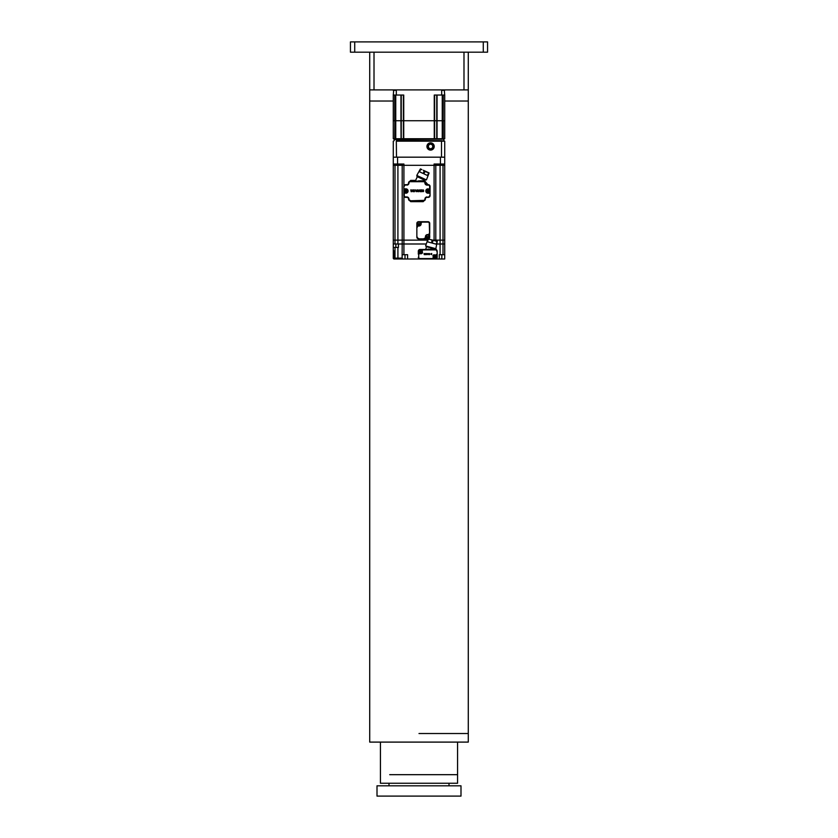 <?xml version="1.0" encoding="UTF-8"?>
<svg xmlns="http://www.w3.org/2000/svg" width="838" height="838" viewBox="0 0 838 838"><rect width="100%" height="100%" fill="white"/><g stroke="black" fill="none" stroke-linecap="round" stroke-linejoin="round"><path stroke-width="1.26" d="M487.559 52.186L350.441 52.186L350.441 41.9L487.559 41.9L487.559 52.186M468.285 52.186L468.285 89.896L463.99 89.896L463.99 52.186L374.01 52.186L374.01 89.896L369.715 89.896L369.715 52.186M463.99 89.896L374.01 89.896M444.716 101.031L468.285 101.031L444.716 101.031M468.285 89.896L468.285 742.101L369.715 742.101L369.715 101.031L393.284 101.031L369.715 101.031L369.715 89.896M389.712 774.679L457.569 774.679L457.569 783.247L380.431 783.247L380.431 742.101M449 785.814L449 783.247M389 785.814L389 783.247M460.994 796.1L377.006 796.1L377.006 785.814L460.994 785.814L460.994 796.1M421.87 169.58L420.414 168.899L416.79 175.435L426.427 179.929L429.108 172.953L423.305 170.24L424.196 171.13L423.106 173.466L419.524 171.79L420.613 169.465L421.87 169.58L420.634 169.433M428.93 173.34L427.652 172.272L428.543 173.162L427.453 175.488L423.881 173.822L424.96 171.497L429.108 172.953M428.543 173.162L427.652 172.272M429.674 191.022A1.676 1.676 0 0 1 427.998 192.698A1.676 1.676 0 0 1 426.333 191.022A1.676 1.676 0 0 1 427.998 189.357A1.676 1.676 0 0 1 429.674 191.022M395.002 164.028L395.002 165.316L393.284 165.316L393.284 240.139L393.284 164.028L393.284 165.316L402.198 165.316L397.914 165.316L397.914 164.028M395.002 243.994L402.198 243.994L398.427 243.994L398.427 247.419L393.284 247.419L393.284 240.139L393.284 243.994L395.002 243.994L395.002 240.139L397.914 240.139L397.914 165.316L395.002 165.316L395.002 240.139L393.284 240.139L402.198 240.139L402.198 164.028M444.716 157.177L393.284 157.177L393.284 164.028L403.916 164.028L403.916 165.316L402.198 165.316L435.802 165.316L435.802 240.139L435.802 165.316L434.084 165.316L434.084 164.028L444.716 164.028L444.716 157.177L444.716 240.139L444.716 165.316L442.998 165.316L444.716 165.316L444.716 164.028M402.125 258.135L402.994 258.994L397.914 258.994L397.914 258.135L402.125 258.135L402.198 240.139L427.673 240.139L397.914 240.139L397.914 243.994M440.086 164.028L440.086 240.139L435.802 240.139L435.802 240.967L435.802 165.316L440.086 165.316L435.802 165.316L435.802 240.139L432.691 240.139L444.716 240.139L444.716 243.994L444.716 240.139L442.998 240.139L442.998 164.028M440.086 165.316L442.998 165.316L440.086 165.316M402.198 243.994L426.113 243.994L402.198 243.994M432.701 258.994L439.269 258.994L439.269 254.7L440.086 254.7L440.086 243.994L442.998 243.994L442.998 240.139L440.086 240.139L440.086 243.994L436.577 243.994L444.716 243.994L444.716 254.7L444.716 247.419M435.802 240.139L435.802 240.967L435.802 240.139M421.514 251.704L420.498 251.704L420.498 252.898A1.425 1.425 2.4 0 1 420.068 252.898L420.068 251.704L418.874 251.704L420.068 252.091A0.639 0.639 2.4 0 1 419.681 251.704M420.068 252.898L420.068 252.091M420.498 252.102L421.378 251.704M420.068 251.274L420.068 250.08L420.068 251.274L419.199 251.274M419.052 251.274L420.068 250.887M420.288 252.992A1.498 1.498 2.4 0 1 418.791 251.494A1.498 1.498 177.3 0 1 420.288 249.986A1.498 1.498 177.3 0 1 421.786 251.494A1.498 1.498 2.4 0 1 420.288 252.992M420.068 250.08A1.425 1.425 177.3 0 1 420.498 250.08L420.498 250.887A0.639 0.639 177.3 0 1 420.896 251.274L421.703 251.274A1.425 1.425 177.3 0 1 421.713 251.494A1.425 1.425 2.4 0 1 421.703 251.704M421.378 251.274L420.666 251.274M420.498 251.274L420.498 250.08M439.269 258.994L444.716 258.994L444.716 250.635M431.643 258.994L436.65 258.502L431.643 258.994M440.086 254.7L444.716 254.7L444.716 258.135A0.859 0.859 0 0 1 443.857 258.994L441.836 258.994L441.836 254.7M436.65 249.965L435.802 248.687L435.802 249.514L435.802 248.687L435.802 249.514L433.162 249.473M444.716 243.994L442.998 243.994L442.998 254.7M402.994 258.994L407.582 258.994L407.582 254.7L402.198 254.7M405.005 254.7L405.005 258.994L394.143 258.994A0.859 0.859 -28.1 0 1 393.284 258.135L393.284 247.419L393.284 258.135L397.914 258.135L397.914 247.419M393.713 250.635L393.713 258.135M394.143 258.565L395.002 258.565M394.143 258.994L395.002 258.994L395.002 247.419M407.582 258.994L435.802 258.952M422.509 252.437L422.09 250.332A0.859 0.859 -121.4 0 1 422.939 249.473L420.027 249.473A1.718 1.718 0 0 0 418.319 251.191L418.319 254.144A0.859 0.859 -24 0 1 419.168 253.286L421.231 253.286A0.859 0.859 0 0 0 422.09 252.437L422.09 250.332L422.509 252.437A1.288 1.288 0 0 1 421.231 253.715L421.231 253.286A0.859 0.859 0 0 0 422.09 252.437M432.544 258.994L433.403 258.135A0.859 0.859 58.6 0 1 432.544 258.994L435.456 258.994A1.718 1.718 0 0 0 437.174 257.276L437.174 254.323A0.859 0.859 158.3 0 1 436.315 255.171L434.252 255.171A0.859 0.859 0 0 0 433.403 256.03L433.403 258.135A0.859 0.859 58.6 0 1 432.544 258.994L420.027 258.994A1.718 1.718 0 0 1 418.319 257.276L418.738 257.276A1.288 1.288 0 0 0 420.027 258.565L420.027 258.994A1.718 1.718 0 0 1 418.319 257.276M428.019 249.473L435.456 249.473A1.718 1.718 0 0 1 437.174 251.191L437.174 254.323A0.859 0.859 158.3 0 1 436.315 255.171L436.745 254.323M427.998 189.524A1.498 1.498 178.6 0 1 429.496 191.022A1.498 1.498 -167.7 0 1 427.998 192.531A1.498 1.498 -167.7 0 1 426.5 191.022A1.498 1.498 178.6 0 1 427.998 189.524M427.789 191.242L427.789 191.63A0.639 0.639 -167.7 0 1 427.39 191.242L427.789 192.436A1.425 1.425 -167.7 0 0 428.218 192.436L428.218 191.242L428.218 192.436L428.218 191.242L429.087 191.242M429.234 191.242L428.218 191.63M426.772 190.813L427.789 190.813L427.789 189.618A1.425 1.425 178.6 0 1 428.218 189.618L428.218 190.813L429.412 190.813L428.218 190.425A0.639 0.639 178.6 0 1 428.606 190.813M428.218 189.618L428.218 190.425M427.789 190.415L426.909 190.813M427.39 191.242L426.772 191.242M426.909 191.242L427.621 191.242M427.789 192.436L427.789 191.63M416.727 181.259L424.96 181.259L427.956 184.685L427.055 184.685L428.344 184.685A1.718 1.718 0 0 1 430.051 186.403L430.051 189.273L427.998 189.273A1.76 1.76 0 0 0 426.238 191.022A1.76 1.76 0 0 0 427.998 192.782A1.76 1.76 0 0 1 426.238 191.022A1.76 1.76 0 0 0 427.998 192.782L430.051 192.782L427.998 193.211A2.189 2.189 0 0 1 425.809 191.022A2.189 2.189 0 0 1 427.998 188.843L430.051 189.273L430.051 195.652A1.718 1.718 0 0 1 428.344 197.37L427.055 197.37A1.718 1.718 0 0 0 425.337 199.077A1.718 1.718 0 0 1 423.976 200.764L423.2 201.654L410.683 201.654L409.918 200.764A1.718 1.718 0 0 1 408.546 199.077A1.718 1.718 0 0 0 406.828 197.37L405.54 197.37L406.828 196.94A2.147 2.147 0 0 1 408.975 199.077L408.546 199.077A1.718 1.718 0 0 0 406.828 197.37A1.718 1.718 0 0 1 408.546 199.077A1.718 1.718 0 0 0 410.253 200.795L423.63 200.795L410.253 200.795A1.718 1.718 0 0 1 408.546 199.077M405.54 197.37A1.718 1.718 0 0 1 403.832 195.652L403.832 192.782L404.262 195.652A1.288 1.288 0 0 0 405.54 196.94L405.54 197.37A1.718 1.718 0 0 1 403.832 195.652A1.718 1.718 0 0 0 405.54 197.37M405.885 192.782A1.76 1.76 0 0 0 407.645 191.022A1.76 1.76 0 0 0 405.885 189.273L405.885 188.843A2.189 2.189 0 0 1 408.075 191.022A2.189 2.189 0 0 1 405.885 193.211L403.832 192.782L405.885 192.782A1.76 1.76 0 0 0 407.645 191.022A1.76 1.76 0 0 0 405.885 189.273L403.832 189.273L403.832 186.403A1.718 1.718 0 0 1 405.54 184.685L406.828 184.685A1.718 1.718 0 0 0 408.546 182.967A1.718 1.718 0 0 1 410.253 181.259A1.718 1.718 0 0 0 409.918 181.291L410.683 180.4L415.617 180.4L415.219 181.259M407.561 191.022A1.676 1.676 0 0 1 405.885 192.698A1.676 1.676 0 0 1 404.22 191.022A1.676 1.676 0 0 1 405.885 189.357A1.676 1.676 0 0 1 407.561 191.022M435.802 164.028L435.802 165.316L435.802 164.028M393.284 164.028L393.284 157.177M403.916 185.858L403.916 165.316L434.084 165.316L434.084 240.506M434.985 258.387L434.985 257.193L433.791 257.193L434.985 257.193L434.985 258.387A1.425 1.425 3.9 0 0 435.414 258.387L435.414 257.193L435.414 258.387L435.414 257.193L436.294 257.193M436.43 257.193L435.414 257.58M434.985 256.763L434.985 255.559L434.985 256.763L434.105 256.763M433.791 257.193A1.425 1.425 3.9 0 1 433.77 256.973A1.425 1.425 0 0 1 433.791 256.763L434.985 256.365M435.194 255.475A1.498 1.498 0 0 1 436.703 256.973A1.498 1.498 3.9 0 1 435.194 258.471A1.498 1.498 3.9 0 1 433.696 256.973A1.498 1.498 0 0 1 435.194 255.475M434.985 255.559A1.425 1.425 0 0 1 435.414 255.559L435.414 256.365A0.639 0.639 0 0 1 435.802 256.763L436.608 256.763A1.425 1.425 0 0 1 436.629 256.973A1.425 1.425 3.9 0 1 436.608 257.193M436.284 256.763L435.571 256.763M435.414 256.763L435.414 255.559M406.105 191.242L406.105 192.436L406.105 191.242L406.975 191.242M407.299 190.813L406.105 190.813L407.299 190.813A1.425 1.425 178 0 1 407.32 191.022A1.425 1.425 -5.4 0 1 407.299 191.242L406.105 191.63M405.885 189.524A1.498 1.498 178 0 1 407.383 191.022A1.498 1.498 -5.4 0 1 405.885 192.531A1.498 1.498 -5.4 0 1 404.387 191.022A1.498 1.498 178 0 1 405.885 189.524M405.676 189.618L405.676 190.813L405.676 189.618A1.425 1.425 178 0 1 406.105 189.618L406.105 190.425A0.639 0.639 178 0 1 406.493 190.813M406.105 189.618L406.105 190.425M406.105 192.436A1.425 1.425 -5.4 0 1 405.676 192.436L405.676 191.63A0.639 0.639 -5.5 0 1 405.278 191.242L404.471 191.242A1.425 1.425 -5.4 0 1 404.461 191.022A1.425 1.425 178 0 1 404.471 190.813L404.796 190.813M404.796 191.242L405.508 191.242M405.676 191.242L405.676 192.436M437.279 241.365L431.088 239.71L432.125 240.422L431.465 242.905L427.642 241.889L428.009 238.882L429.569 239.301L428.312 239.406M427.904 239.291L425.589 245.953L435.854 248.697L437.174 241.773L436.095 244.151L432.282 243.125L432.953 240.642L432.125 240.422M435.729 240.946L436.766 241.669M434.199 240.537L432.953 240.642M431.088 239.71L429.569 239.301M416.853 223.421A1.718 1.718 0 0 1 418.571 221.703L427.998 221.703A1.718 1.718 0 0 1 429.716 223.421L429.716 233.278A1.718 1.718 0 0 1 427.998 234.996L427.569 234.996A1.718 1.718 0 0 0 425.861 236.704L425.861 237.133A1.718 1.718 0 0 1 424.143 238.851L418.571 238.851A1.718 1.718 0 0 1 416.853 237.133L416.853 223.421M416.853 237.133L416.853 227.276A1.718 1.718 0 0 1 418.571 225.569L419 225.998A2.147 2.147 0 0 0 421.147 223.851L421.147 223.421A1.288 1.288 0 0 1 422.425 222.133L427.998 222.133A1.288 1.288 0 0 1 429.286 223.421L429.716 237.133A1.718 1.718 0 0 1 427.998 238.851L418.571 238.851M419 225.998L419 225.569A1.718 1.718 0 0 1 417.282 223.851A1.718 1.718 0 0 1 419 222.133A1.718 1.718 0 0 1 420.718 223.851A1.718 1.718 0 0 1 419 225.569A1.718 1.718 0 0 0 420.718 223.851L420.718 223.421A1.718 1.718 0 0 1 422.425 221.703L422.425 222.133M436.87 256.973A1.676 1.676 0 0 1 435.194 258.649A1.676 1.676 0 0 1 433.529 256.973A1.676 1.676 0 0 1 435.194 255.307A1.676 1.676 0 0 1 436.87 256.973M421.954 251.494A1.676 1.676 0 0 1 420.288 253.16A1.676 1.676 0 0 1 418.612 251.494A1.676 1.676 0 0 1 420.288 249.818A1.676 1.676 0 0 1 421.954 251.494M423.63 190.184L422.928 189.859L422.101 190.792L422.928 191.713L423.63 191.399L422.457 190.959L423.578 190.614L422.457 190.614L423.63 190.184M417.596 191.022L417.471 189.859L418.298 191.713L416.79 191.368L417.596 191.022M415.554 189.859L416.161 191.284L417.177 189.859L416.214 191.713L415.554 189.859M421.231 190.174L421.231 191.41L421.943 191.473L421.231 191.755C419.943 191.137 419.943 190.488 421.231 189.817A0.964 0.964 0 0 1 421.923 190.111L421.231 190.174M411.144 191.713L410.777 189.859L411.144 191.713M411.835 189.943L412.652 190.98L413.019 189.859L413.019 191.724L411.846 190.509L411.468 191.724L411.835 189.943M418.811 189.943L419.639 190.98L420.006 189.859L420.006 191.724L418.822 190.509L418.455 191.724L418.811 189.943M413.804 190.32L414.716 191.158L413.804 190.32M414.213 189.817L414.307 191.755C412.966 191.305 412.935 190.655 414.213 189.817M405.885 193.211L403.832 192.782L403.832 189.273M405.54 184.685A1.718 1.718 0 0 0 403.832 186.403A1.718 1.718 0 0 1 405.54 184.685L405.54 185.114A1.288 1.288 0 0 0 404.262 186.403M405.54 185.114L406.828 184.685A1.718 1.718 0 0 0 408.546 182.967L408.975 182.967A1.288 1.288 0 0 1 410.253 181.689L418.214 181.259L415.334 180.987L417.722 175.875L416.895 176.525L425.096 180.348M410.253 181.689L423.63 181.689L423.389 180.715L418.34 180.893M421.943 180.767L423.63 181.259A1.718 1.718 0 0 1 425.337 182.967A1.718 1.718 0 0 0 427.055 184.685A1.718 1.718 0 0 1 425.337 182.967A1.718 1.718 0 0 0 424.552 181.521L423.389 180.715M425.495 179.489L424.698 181.197M428.344 197.37A1.718 1.718 0 0 0 430.051 195.652L430.051 192.782M425.337 199.077A1.718 1.718 0 0 1 427.055 197.37A1.718 1.718 0 0 0 425.337 199.077A1.718 1.718 0 0 1 423.63 200.795L423.63 200.366A1.288 1.288 0 0 0 424.918 199.077L425.337 199.077A1.718 1.718 0 0 1 423.63 200.795M430.837 254.092L431.329 253.537L430.837 254.092L431.759 254.647L431.057 254.197L431.759 253.537M428.134 254.228L428.061 253.537L428.134 254.228M426.909 253.537L427.275 254.385L427.883 253.537L427.307 254.647L426.909 253.537M424.258 254.647L424.038 253.537L424.258 254.647M424.677 253.579L425.17 254.207L425.39 253.537L425.39 254.647L424.677 253.924L424.457 254.647L424.677 253.579M428.867 253.579L429.36 254.207L429.58 253.537L429.58 254.647L428.867 253.924L428.647 254.647L428.867 253.579M425.851 253.809L426.406 254.312L425.851 253.809M426.102 253.505L426.154 254.668L426.102 253.505M434.859 248.436L428.71 249.473L420.027 249.473M418.319 251.191L418.319 254.144A0.859 0.859 -24 0 1 419.168 253.286L418.319 254.144M431.685 249.012L435.184 249.054L426.448 246.707M428.836 249.075L425.704 249.473M425.798 249.148L426.584 246.215M433.403 258.135L433.403 256.03A0.859 0.859 0 0 1 434.252 255.171A0.859 0.859 0 0 0 433.403 256.03L432.974 258.135M437.174 257.276L437.174 254.323M435.456 249.473A1.718 1.718 0 0 1 437.174 251.191A1.718 1.718 0 0 0 435.456 249.473L435.456 249.902A1.288 1.288 0 0 1 436.745 251.191M419.419 224.018L419.754 224.018A2.661 1.33 90 0 0 419.754 223.851A2.661 1.33 90 0 0 419.754 223.683L419.168 224.605A2.661 1.33 180 0 1 418.832 224.605L418.246 223.683A2.661 1.33 90 0 0 418.246 223.851A2.661 1.33 90 0 0 418.246 224.018L418.738 224.071M418.581 223.683L419.419 223.683M427.411 237.458L426.825 236.546A2.661 1.33 90 0 0 426.814 236.704A2.661 1.33 90 0 0 426.825 236.871L427.736 237.458A2.661 1.33 180 0 1 427.411 237.458M427.988 236.871L428.323 236.871A2.661 1.33 90 0 0 428.323 236.704A2.661 1.33 90 0 0 428.323 236.546L427.736 237.123M427.15 236.546L427.988 236.546M425.432 236.704A2.147 2.147 0 0 1 427.569 234.567L427.569 234.996A1.718 1.718 0 0 1 429.286 236.704A1.718 1.718 0 0 1 427.569 238.421A1.718 1.718 0 0 1 425.861 236.704L425.861 237.133M443.857 138.741L403.35 138.741M440.809 139.171L441.532 138.741M403.35 139.171L394.143 138.741M436.944 95.04L436.944 138.741L401.234 138.741L401.234 120.745L393.284 120.745L393.284 95.04L403.738 95.04L403.738 120.745L400.952 120.745L400.952 95.04M401.234 138.741L393.284 138.741L393.284 120.745L393.284 138.741M395.746 138.741L395.746 120.745L400.952 120.745L401.056 138.741L401.056 95.04M434.618 138.741L434.618 120.745L437.048 120.745L437.048 138.741L444.716 138.741L444.716 120.745L403.382 120.745L403.382 95.04M430.575 143.989L428.428 145.225L428.428 147.698L430.575 148.934L432.712 147.698L432.712 145.225L430.575 143.989M430.575 143.036A3.425 3.425 0 0 0 427.139 146.461A3.425 3.425 0 0 0 430.575 149.887A3.425 3.425 0 0 0 434 146.461A3.425 3.425 0 0 0 430.575 143.036M393.389 138.741L393.284 120.745M395.746 95.04L395.746 120.745L394.834 120.745L394.834 95.04M434.618 95.04L434.618 120.745L403.738 120.745L403.738 138.741M443.166 138.741L443.166 120.745L442.255 120.745L442.255 95.04M434.262 138.741L434.262 95.04L444.716 95.04L444.716 120.745L444.611 95.04M437.048 95.04L437.048 120.745L442.255 120.745L442.255 138.741M443.166 95.04L443.166 120.745L444.611 120.745L444.611 138.741M393.389 95.04L393.389 120.745L394.834 120.745L394.834 138.741M401.234 95.04L401.234 120.745L403.382 120.745L403.382 138.741M393.713 89.896L393.284 95.04M441.511 89.896L396.489 89.896M444.716 95.04L444.287 89.896M441.678 95.04L441.678 90.326L444.716 90.326M393.284 90.326L396.322 90.326L396.322 95.04M426.93 146.461A3.645 3.645 0 0 0 430.575 150.107A3.645 3.645 0 0 0 434.21 146.461A3.645 3.645 0 0 0 430.575 142.816A3.645 3.645 0 0 0 426.93 146.461M393.713 157.177L444.287 157.177M396.489 140.721L441.511 140.721L441.511 157.177M444.716 156.748L444.716 141.151L396.322 141.151L396.489 157.177M444.716 141.151L441.511 140.721M393.284 141.151L393.284 156.748M483.275 52.186L483.275 41.9M354.725 52.186L354.725 41.9M419 733.533L468.285 733.533L419 733.533M424.96 171.497L424.196 171.13M403.916 196.186L403.916 254.7M395.861 247.419L395.861 243.994M397.579 157.177L397.579 164.028M440.421 164.028L440.421 157.177M429.286 233.278A1.288 1.288 0 0 1 427.998 234.567L427.998 234.996M418.571 238.421A1.288 1.288 0 0 1 417.282 237.133M425.432 237.133A1.288 1.288 0 0 1 424.143 238.421M417.282 227.276A1.288 1.288 0 0 1 418.571 225.998M404.262 188.843L405.885 188.843M406.828 185.114A2.147 2.147 0 0 0 408.975 182.967M428.344 184.685A1.718 1.718 0 0 1 430.051 186.403L429.632 186.403A1.288 1.288 0 0 0 428.344 185.114L428.344 184.685M425.337 182.967A1.718 1.718 0 0 0 427.055 184.685L427.055 185.114A2.147 2.147 0 0 1 424.918 182.967L425.337 182.967A1.718 1.718 0 0 0 423.63 181.259M423.63 181.689A1.288 1.288 0 0 1 424.918 182.967M428.344 185.114L427.055 185.114M429.632 188.843L429.632 186.403M427.998 188.843L427.998 189.273A1.76 1.76 0 0 0 426.238 191.022M429.632 193.211L427.998 193.211M427.055 196.94A2.147 2.147 0 0 0 424.918 199.077M423.63 200.366L410.253 200.795M410.253 200.366A1.288 1.288 0 0 1 408.975 199.077M405.54 196.94L406.828 196.94M404.262 193.211L404.262 195.652M429.632 195.652A1.288 1.288 0 0 1 428.344 196.94M420.027 258.565L432.544 258.565M418.738 254.144L418.738 257.276M421.231 253.715L419.168 253.715M422.939 249.473L422.509 250.332M436.315 254.752L434.252 255.171M434.252 254.752A1.288 1.288 0 0 0 432.974 256.03M435.456 249.902L422.939 249.902M436.766 138.741L436.766 95.04M443.428 139.171L394.143 139.6L394.143 140.721M457.569 774.679L457.569 742.101M416.413 181.259L417.376 181.259M425.421 249.473L428.407 249.473M434.576 249.473L431.999 249.473M443.857 139.6L443.857 140.721"/></g></svg>
